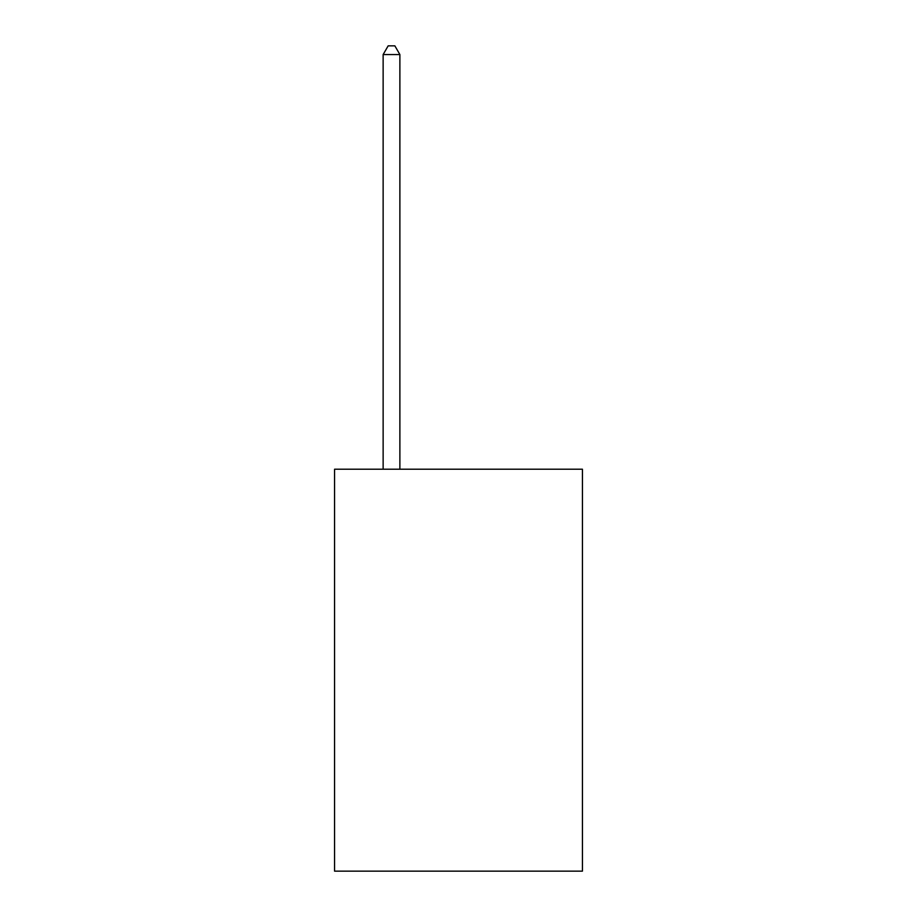 <?xml version="1.0" encoding="UTF-8"?>
<svg xmlns="http://www.w3.org/2000/svg" width="917" height="917" viewBox="0 0 917 917"><rect width="100%" height="100%" fill="white"/><g stroke="black" fill="none" stroke-linecap="round" stroke-linejoin="round"><path stroke-width="1.38" d="M582.433 469.217L582.433 871.15L334.567 871.15L334.567 469.217L582.433 469.217M399.881 469.217L399.881 54.562L383.134 54.562L383.134 469.217M383.134 54.562L388.166 45.85L394.86 45.85L399.881 54.562"/></g></svg>
